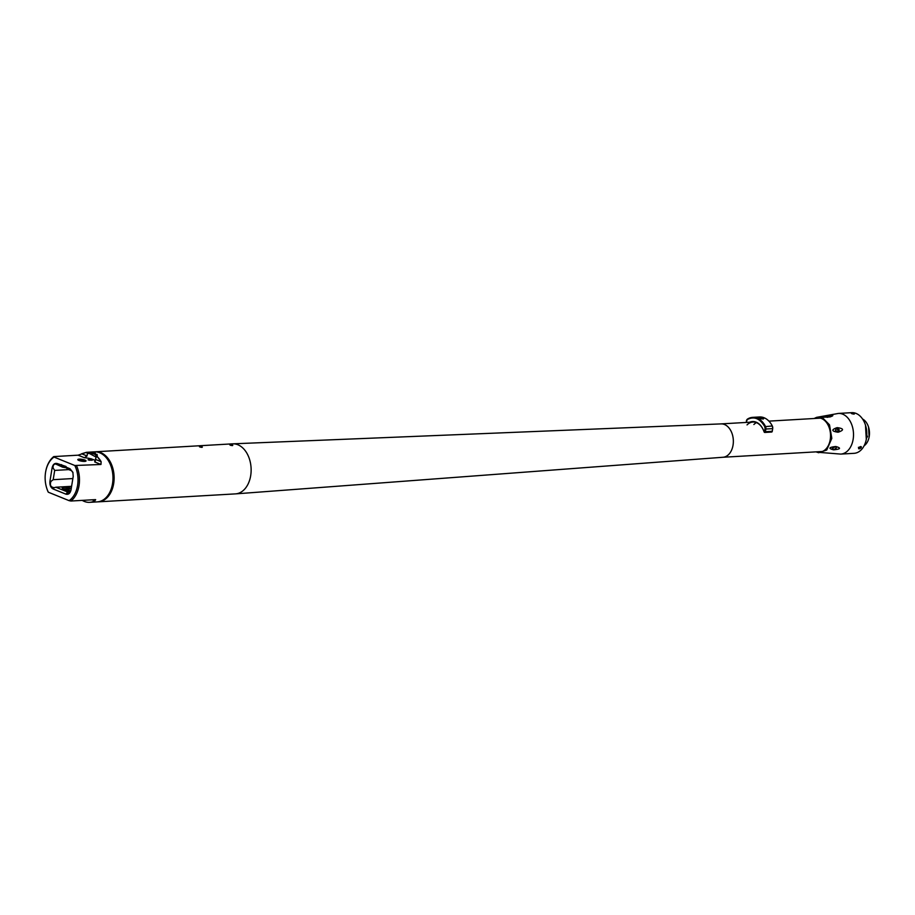 <?xml version="1.0" encoding="UTF-8"?>
<svg xmlns="http://www.w3.org/2000/svg" width="915" height="915" viewBox="0 0 915 915"><rect width="100%" height="100%" fill="white"/><g stroke="black" fill="none" stroke-linecap="round" stroke-linejoin="round"><path stroke-width="1.37" d="M866.802 435.243L867.5 436.638L866.539 438.022M862.559 419.001A14.514 9.916 86.7 0 1 868.507 426.962A14.514 9.916 86.7 0 1 869.216 436.535A14.514 9.916 86.7 0 1 869.101 437.176A14.514 9.916 86.7 0 1 864.115 445.777M866.665 437.004L866.871 435.803M868.541 427.053L869.124 437.084M851.751 413.66C851.11 413.1 851.922 413.054 854.187 413.523C854.804 414.221 853.992 414.266 851.751 413.66L851.316 413.351M851.705 412.665A20.359 13.908 86.7 0 1 856.051 413.408A20.359 13.908 86.7 0 1 865.464 425.075A20.359 13.908 86.7 0 1 866.299 439.406A20.359 13.908 86.7 0 1 854.061 453.325L840.759 454.092A20.359 13.908 -93.3 0 0 853.478 436.146A20.359 13.908 -93.3 0 0 842.749 414.186A20.359 13.908 -93.3 0 0 838.403 413.431L851.705 412.665M826.783 415.673L829.905 416.943L824.072 417.206C822.94 417.103 823.729 416.622 826.417 415.765L832.318 415.399C833.451 415.513 832.65 416.028 829.905 416.943L830.58 416.771M815.288 418.441A17.122 11.701 86.7 0 1 817.827 417.869A17.122 11.701 86.7 0 1 821.487 418.498A17.122 11.701 86.7 0 1 830.511 436.97A17.122 11.701 86.7 0 1 819.806 452.067A17.122 11.701 86.7 0 1 817.221 451.793M837.74 432.2L838.14 430.279L836.116 428.151M832.364 448.373L835.612 446.531M826.337 417.16L826.417 415.765L826.337 417.16L827.743 417.309M833.782 449.814L836.321 447.961L835.578 446.531C828.91 447.298 828.178 448.384 833.393 449.791L833.782 449.814C840.576 449.139 841.297 448.053 835.967 446.554L836.619 446.829M837.374 427.648L836.973 427.682C831.197 429.73 831.506 431.24 837.9 432.212L838.3 432.177C844.213 430.084 843.905 428.575 837.374 427.648L839.249 429.867L838.495 432.109M861.187 447.675C861.347 446.165 860.535 446.211 858.75 447.812C858.522 449.219 859.334 449.162 861.187 447.675L861.312 446.76M858.75 447.812L858.579 448.67M866.299 439.36L865.476 425.12M859.551 447L860.146 447.858L858.407 447.332M832.581 449.265L833.393 449.791L832.604 447.744L835.578 446.531M837.9 432.212L835.441 430.21L836.768 427.751M82.899 460.359A2.711 0.618 -170.8 0 1 84.523 461.206A2.711 0.618 -170.8 0 1 84.249 461.412A3.66 3.66 0 0 0 79.365 460.622A2.711 0.618 -170.8 0 1 79.159 460.337A2.711 0.618 -170.8 0 1 80.04 460.039A2.711 0.618 -170.8 0 1 80.966 460.051M77.912 459.879L85.85 461.16M69.346 489.296L67.012 489.136L69.346 489.296M62.861 488.85L71.221 488.667M866.608 437.496L866.78 435.734M92.381 460.005A1.567 1.567 0 0 0 91.431 458.861A1.567 1.087 112.1 0 1 91.98 459.616A1.567 0.778 168.9 0 1 92.381 460.005A1.567 0.778 168.9 0 1 92.392 460.108M763.716 418.555L762.927 417.812C758.672 417.046 757.151 417.137 758.363 418.075L757.54 417.549M752.645 417.366L759.496 416.966A21.411 14.629 86.7 0 1 772.306 425.967A3.134 2.139 86.7 0 1 772.546 426.562A3.134 2.139 86.7 0 1 772.695 428.632L772.26 431.297L772.695 428.632L765.844 429.021A3.134 2.139 -93.3 0 0 765.455 426.367A21.411 14.629 -93.3 0 0 752.645 417.366A21.411 14.629 -93.3 0 0 747.509 419.07A3.134 2.139 -93.3 0 0 746.365 421.06M762.927 417.812C764.059 419.23 762.538 419.322 758.363 418.075M764.128 431.834L764.082 431.834A1.041 0.709 -93.3 0 0 765.409 431.697L765.844 429.021M765.409 431.697L772.26 431.297A1.041 0.709 86.7 0 1 771.631 432.052L764.78 432.452M765.398 431.766L764.597 431.811M772.729 428.46L772.397 426.253M771.631 431.205L772.294 431.125M753.891 424.514A16.71 11.415 86.7 0 1 756.385 422.627M746.125 422.444L747.509 419.07M747.281 419.573C754.063 416.016 759.896 418.395 764.791 426.687L765.112 428.906L764.082 431.834A16.71 11.415 -93.3 0 0 747.04 424.915M772.306 425.967L764.791 426.687M749.671 422.238A17.225 11.769 86.7 0 1 764.014 431.651M722.884 457.26A16.71 11.415 -93.3 0 0 723.01 457.26A16.71 11.415 -93.3 0 0 733.052 445.113A16.71 11.415 -93.3 0 0 721.077 423.897A16.71 11.415 -93.3 0 0 720.951 423.908M95.515 451.781L232.536 443.844A25.06 17.122 86.7 0 1 232.73 443.832A25.06 17.122 86.7 0 1 250.687 475.651A25.06 17.122 86.7 0 1 235.635 493.871A25.06 17.122 86.7 0 1 235.43 493.883L98.42 501.832A25.06 17.122 -93.3 0 0 113.677 483.6A25.06 17.122 -93.3 0 0 95.515 451.781A25.06 17.122 -93.3 0 0 94.943 451.838M97.848 501.843A25.06 17.122 -93.3 0 0 98.42 501.832M199.916 446.531C199.15 446.84 199.847 447.126 202.009 447.378C202.787 446.955 202.089 446.669 199.916 446.531L199.424 446.68M230.363 444.759C229.596 445.079 230.294 445.365 232.456 445.605C233.233 445.193 232.547 444.907 230.363 444.759L229.871 444.907M70.535 491.492L66.864 491.698L55.861 487.226L71.599 486.322M70.81 490.749A6.268 1.418 -170.8 0 1 63.833 489.319A6.268 1.418 -170.8 0 1 62.22 488.061A6.268 1.418 -170.8 0 1 71.29 488.233M71.004 489.983L68.282 493.734L66.864 491.698M70.981 490.097L73.2 476.463L72.891 472.334L69.998 468.743L72.994 472.689M71.107 470.527L67.092 468.995L65.994 466.467L57.256 463.562C54.66 462.899 52.933 464.34 52.109 467.897L49.948 481.256C49.604 485.03 50.668 487.603 53.139 488.976L65.88 494.146C68.488 494.821 70.203 493.379 71.038 489.822M62.723 465.644L61.66 465.701M55.552 463.939L62.563 467.153L66.349 467.805M56.661 464.077C54.019 463.699 52.83 465.026 53.116 468.057L54.694 470.413L68.591 469.612M72.868 478.545L53.184 479.689L54.694 470.413M55.861 487.226L54.282 487.684C50.725 487.226 49.616 485.133 50.943 481.416L53.184 479.689M53.139 488.976L54.054 487.706M69.998 468.743L65.891 467.073M46.734 488.198A24.019 16.413 -93.3 0 1 45.75 471.294A24.019 16.413 -93.3 0 1 54.031 457.065L74.813 465.506A24.019 16.413 -93.3 0 1 69.117 500.654L48.335 492.213A24.019 16.413 -93.3 0 1 46.734 488.198L46.848 488.564A25.06 17.122 -93.3 0 0 48.049 491.744L48.335 492.213M54.031 457.065L53.745 456.596A25.06 17.122 -93.3 0 0 45.819 470.916A25.06 17.122 -93.3 0 0 45.784 471.111M53.745 456.596L78.107 455.178L86.468 452.319L87.428 453.554L87.039 455.967L87.428 453.554L86.468 452.319L94.371 451.85A25.06 17.122 86.7 0 1 99.724 452.776A25.06 17.122 86.7 0 1 112.934 479.803A25.06 17.122 86.7 0 1 97.276 501.889L89.659 502.335A25.06 17.122 -93.3 0 0 94.783 500.86L95.663 499.67M82.247 500.379A25.06 17.122 -93.3 0 0 84.306 501.42A25.06 17.122 -93.3 0 0 89.659 502.335M97.07 454.32L97.345 456.734L101.13 461.686A25.06 17.122 -93.3 0 0 97.345 456.734L96.121 457.088L97.345 456.734L95.16 453.039L86.468 452.319L81.641 453.771L87.039 455.967L84.374 457.729A8.349 1.887 9.2 0 1 90.677 458.747M95.732 459.502L101.13 461.686L100.97 464.477L94.703 461.926L96.121 457.088L89.327 453.451M95.412 460.92A8.349 1.887 9.2 0 0 91.797 459.067M100.97 464.477L74.813 465.506M92.323 459.799L91.877 460.211C87.794 460.096 87.062 459.799 89.659 459.307L88.103 459.868M79.136 459.136A4.175 0.938 -170.8 0 1 83.654 459.673A4.175 0.938 -170.8 0 1 86.044 460.943A4.175 0.938 -170.8 0 1 84.706 461.4A4.175 0.938 -170.8 0 1 80.188 460.874A4.175 0.938 -170.8 0 1 77.798 459.604A4.175 0.938 -170.8 0 1 79.136 459.136M96.121 457.088L96.121 457.088C96.498 454.309 93.605 453.131 87.428 453.554M69.117 500.654L70.924 501.031A25.06 17.122 -93.3 0 0 76.608 465.884M70.924 501.031L95.274 499.624M89.636 459.319L89.121 460.165M64.473 467.05L61.465 464.637M61.362 465.232L62.563 467.153M763.293 418.921L762.584 418.327C758.89 417.446 757.54 417.526 758.546 418.567M760.251 418.693L761.669 418.384L759.404 418.452M838.403 413.431L816.592 417.354L822.448 417.652L829.505 424.834L831.815 438.342L826.737 450.031L818.65 452.719L816.066 451.861M816.855 452.193L840.759 454.092M89.727 460.256A1.567 1.087 -67.9 0 1 90.585 458.975A1.567 0.824 58.5 0 1 91.74 460.256M90.025 458.975A1.567 1.567 0 0 1 91.431 458.861A1.567 1.087 112.1 0 0 90.585 458.975A1.567 0.824 -121.5 0 0 90.025 458.975A1.567 1.567 0 0 0 89.281 460.188M67.012 492.865L65.88 494.146M78.107 455.178L84.374 457.729M92.186 499.807L94.783 500.86M57.988 464.74L57.256 463.562M52.109 467.897L53.116 468.057M50.943 481.416L49.948 481.256M814.133 418.498L816.592 417.354M822.345 451.495L722.953 457.26M820.412 418.144L768.897 421.129M755.413 421.906L721.02 423.897M721.077 423.897L232.73 443.832M723.01 457.26L235.635 493.871M757.712 418.086C757.803 417.515 759.427 417.595 762.607 418.338L763.385 419.013"/></g></svg>
